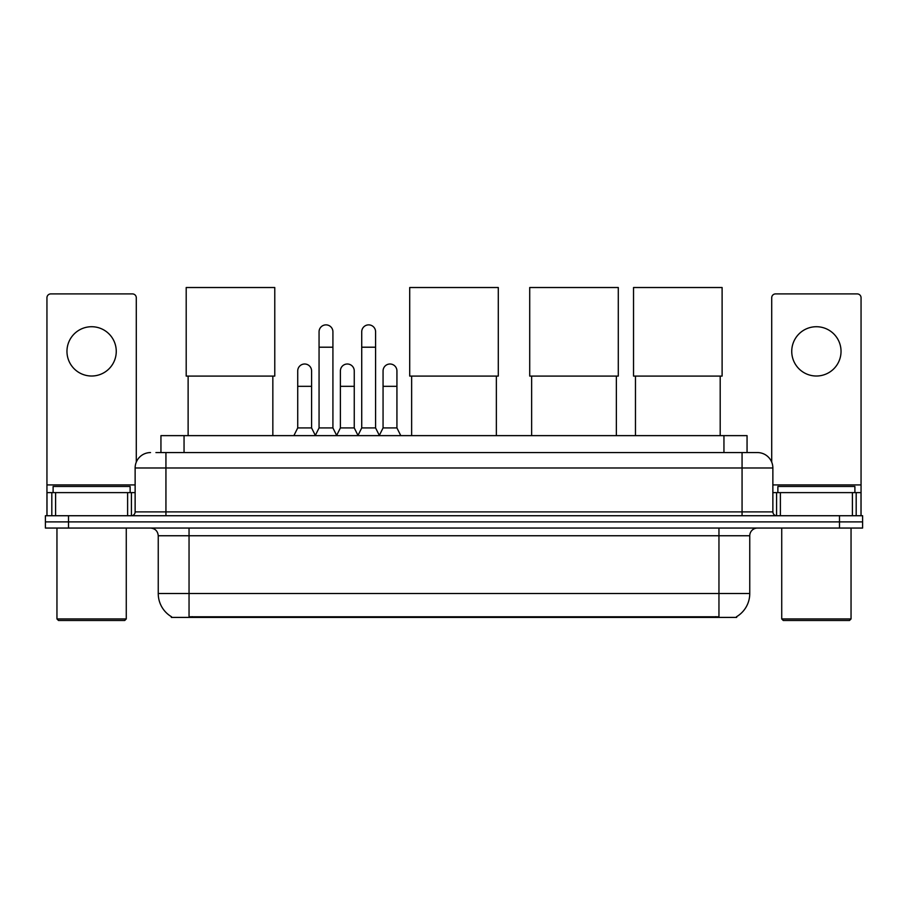 <?xml version="1.0" encoding="UTF-8"?>
<svg xmlns="http://www.w3.org/2000/svg" width="908" height="908" viewBox="0 0 908 908"><rect width="100%" height="100%" fill="white"/><g stroke="black" fill="none" stroke-linecap="round" stroke-linejoin="round"><path stroke-width="1.36" d="M155.926 452.57L165.937 452.57L155.926 452.57L160.943 452.57L160.943 435.636L747.057 435.636L747.057 452.57M736.672 616.645L736.672 617.406L171.328 617.406L171.328 616.645M171.555 616.782A26.956 26.956 0 0 1 158.242 593.526L189.046 593.526L189.046 616.782L718.954 616.782L718.954 593.526L749.758 593.526L749.758 535.754A7.707 7.707 0 0 1 757.465 528.059M158.242 593.526L158.242 535.754C157.776 531.078 155.211 528.513 150.535 528.059M736.445 616.782A26.956 26.956 0 0 0 749.758 593.526M68.509 515.733L862.6 515.733L862.6 521.896L45.4 521.896L45.4 528.059L68.509 528.059L68.509 521.896L45.4 521.896L45.4 515.733L68.509 515.733L68.509 521.896L862.6 521.896L862.6 528.059L68.509 528.059M150.535 452.57A15.402 15.402 0 0 0 135.133 467.983L135.133 511.885A3.848 3.848 0 0 1 131.274 515.733M757.465 452.57L742.063 452.57L757.465 452.57A15.402 15.402 0 0 1 772.867 467.983L772.867 511.885C773.094 514.223 774.376 515.506 776.726 515.733M772.867 467.983L165.937 467.983L165.937 452.57L742.063 452.57L742.063 511.885L772.867 511.885M91.617 326.721A24.652 24.652 0 0 0 66.965 351.373A24.652 24.652 0 0 0 91.617 376.014A24.652 24.652 0 0 0 116.258 351.373A24.652 24.652 0 0 0 91.617 326.721M127.619 515.733L127.619 492.624L55.604 492.624L55.604 515.733M136.291 462.127L136.291 297.756A3.848 3.848 0 0 0 132.432 293.908L50.791 293.908A3.848 3.848 0 0 0 46.944 297.756L46.944 492.624L55.604 492.624M127.619 492.624L135.133 492.624M46.944 515.733L46.944 492.624M124.737 620.482L58.498 620.482L56.954 618.938L126.269 618.938L124.737 620.482M56.954 528.059L56.954 618.938M126.269 528.059L126.269 618.938M130.128 492.624L130.128 486.461L53.107 486.461L53.107 492.624M188.126 376.094L188.126 435.636M272.843 376.094L272.843 435.636M186.197 287.518L274.772 287.518L274.772 376.094L186.197 376.094L186.197 287.518M411.642 376.094L411.642 435.636M496.358 376.094L496.358 435.636M409.712 287.518L498.288 287.518L498.288 376.094L409.712 376.094L409.712 287.518M531.634 376.094L531.634 435.636M616.362 376.094L616.362 435.636M529.716 287.518L618.291 287.518L618.291 376.094L529.716 376.094L529.716 287.518M635.464 376.094L635.464 435.636M720.192 376.094L720.192 435.636M633.534 287.518L722.11 287.518L722.11 376.094L633.534 376.094L633.534 287.518M315.212 435.636L319.06 427.929L332.918 427.929L336.777 435.636M332.918 427.929L332.918 331.806A6.935 6.935 0 0 0 325.995 324.871A6.935 6.935 0 0 1 326.426 324.882M319.06 427.929L319.06 347.208L332.918 347.208M319.06 347.208L319.06 331.806A6.935 6.935 0 0 1 325.995 324.871M357.877 435.636L361.724 427.929L375.594 427.929L379.442 435.636M375.594 427.929L375.594 331.806A6.935 6.935 0 0 0 368.659 324.871A6.935 6.935 0 0 1 369.091 324.882M361.724 427.929L361.724 347.208L375.594 347.208M361.724 347.208L361.724 331.806A6.935 6.935 0 0 1 368.659 324.871M293.874 435.636L297.722 427.929L311.592 427.929L315.326 435.397M311.592 427.929L311.592 370.929A6.935 6.935 0 0 0 305.088 364.017A6.935 6.935 0 0 1 311.592 370.929M297.722 427.929L297.722 386.331L311.592 386.331M297.722 386.331L297.722 370.929A6.935 6.935 0 0 1 305.088 364.017M336.652 435.397L340.398 427.929L354.256 427.929L357.99 435.397M354.256 427.929L354.256 370.929A6.935 6.935 0 0 0 347.764 364.017A6.935 6.935 0 0 1 354.256 370.929M340.398 427.929L340.398 386.331L354.256 386.331M340.398 386.331L340.398 370.929A6.935 6.935 0 0 1 347.764 364.017M379.328 435.397L383.062 427.929L396.932 427.929L400.78 435.636M396.932 427.929L396.932 370.929A6.935 6.935 0 0 0 390.429 364.017A6.935 6.935 0 0 1 396.932 370.929M383.062 427.929L383.062 386.331L396.932 386.331M383.062 386.331L383.062 370.929A6.935 6.935 0 0 1 390.429 364.017M816.383 326.721A24.652 24.652 0 0 0 791.742 351.373A24.652 24.652 0 0 0 816.383 376.014A24.652 24.652 0 0 0 841.035 351.373A24.652 24.652 0 0 0 816.383 326.721M852.396 515.733L852.396 492.624L780.381 492.624L780.381 515.733M861.056 515.733L861.056 492.624L861.056 515.733M852.396 492.624L861.056 492.624L861.056 297.756A3.848 3.848 0 0 0 857.209 293.908L775.568 293.908A3.848 3.848 0 0 0 771.709 297.756L771.709 462.127M772.867 492.624L780.381 492.624M849.502 620.482L783.264 620.482L781.731 618.938L851.046 618.938L849.502 620.482M781.731 528.059L781.731 618.938M851.046 528.059L851.046 618.938M854.893 492.624L854.893 486.461L777.872 486.461L777.872 492.624M715.879 617.406L715.879 616.645M192.121 617.406L192.121 616.645M184.052 452.57L184.052 435.636M723.948 452.57L723.948 435.636M718.954 528.059L718.954 535.754L158.242 535.754M749.758 535.754L718.954 535.754L718.954 593.526L189.046 593.526L189.046 528.059M839.491 528.059L839.491 515.733M165.937 515.733L165.937 467.983L135.133 467.983M135.133 511.885L742.063 511.885L742.063 515.733M135.133 484.929L46.944 484.929M131.41 492.624L131.41 515.733M47 492.624L47 515.733M51.813 515.733L51.813 492.624M861.056 484.929L772.867 484.929M861 515.733L861 492.624M856.187 492.624L856.187 515.733M776.59 515.733L776.59 492.624"/></g></svg>

